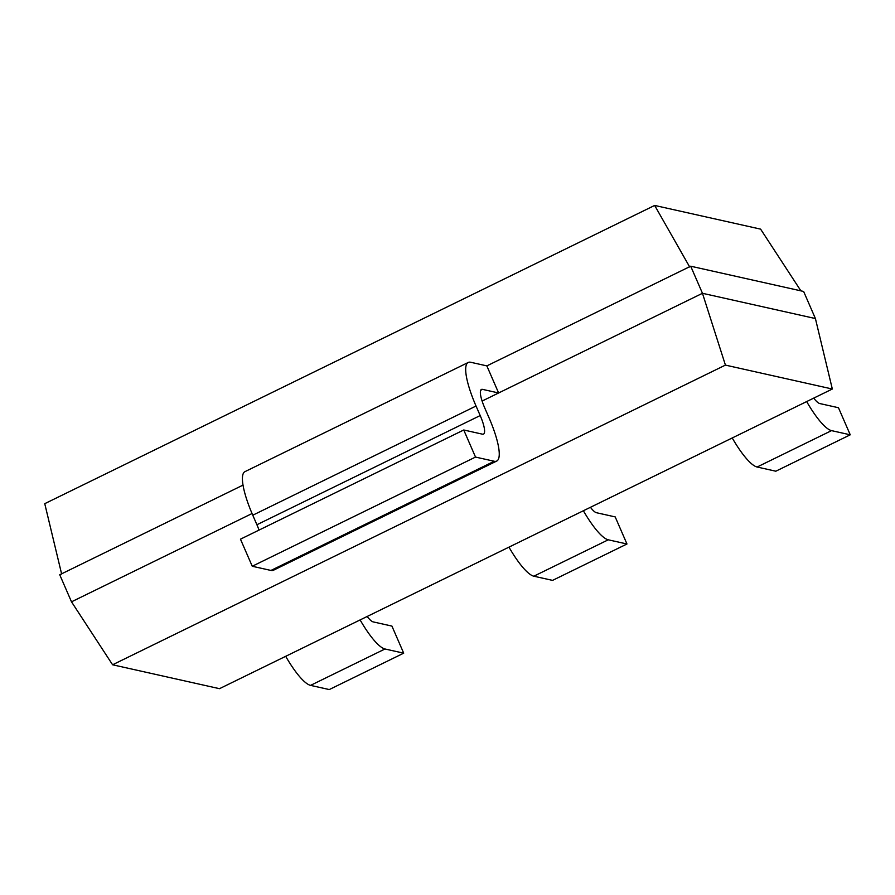 <?xml version="1.0" encoding="UTF-8"?>
<svg xmlns="http://www.w3.org/2000/svg" width="895" height="895" viewBox="0 0 895 895"><rect width="100%" height="100%" fill="white"/><g stroke="black" fill="none" stroke-linecap="round" stroke-linejoin="round"><path stroke-width="1.34" d="M832.328 389.023L219.499 688.68L112.591 664.772L725.42 365.104L832.328 389.023L815.412 318.553L803.632 291.468L690.694 266.207L702.463 293.291L815.412 318.553M112.591 664.772L71.499 601.82L252.054 513.54M725.42 365.104L702.463 293.291L498.627 392.972L482.483 389.359A22.241 5.258 63.9 0 0 481.443 389.437A22.241 5.258 63.9 0 0 484.754 407.975L488.905 417.506A52.268 12.351 -116.1 0 1 496.691 461.07A52.268 12.351 -116.1 0 1 494.23 461.261L475.513 457.076L463.744 429.992L482.461 434.176A22.241 5.258 63.9 0 0 483.501 434.097A22.241 5.258 63.9 0 0 480.19 415.56L476.039 406.028A52.268 12.351 -116.1 0 1 468.253 362.464A52.268 12.351 -116.1 0 1 470.714 362.274L486.846 365.887L498.627 392.972L482.114 401.049M71.499 601.82L59.73 574.747L243.037 485.101M486.846 365.887L690.694 266.207M806.663 401.575A52.268 12.351 63.9 0 0 831.533 430.629L850.25 434.813L838.47 407.728L819.753 403.544A22.241 5.258 -116.1 0 1 813.723 398.118M285.684 656.315A52.268 12.351 63.9 0 0 310.554 685.38L329.27 689.564L403.701 653.171L391.92 626.086L373.204 621.902A22.241 5.258 -116.1 0 1 367.163 616.476M732.233 437.968A52.268 12.351 63.9 0 0 757.114 467.022L775.82 471.206L850.25 434.813M360.114 619.922A52.268 12.351 63.9 0 0 384.984 648.987L403.701 653.171M583.383 510.754A52.268 12.351 63.9 0 0 608.253 539.808L626.97 543.992L615.201 516.907L596.484 512.723A22.241 5.258 -116.1 0 1 590.443 507.297M508.964 547.147A52.268 12.351 63.9 0 0 533.834 576.201L552.551 580.385L626.97 543.992M496.691 461.07L273.422 570.249A52.268 12.351 -116.1 0 1 270.961 570.439L252.245 566.255L240.464 539.17L463.744 429.992M259.024 530.097A22.241 5.258 63.9 0 0 256.91 524.738L252.77 515.207A52.268 12.351 -116.1 0 1 244.973 471.643L468.253 362.464M800.902 290.864L760.605 229.131L654.659 205.436L689.721 267.034M61.665 574.143L44.75 503.672L654.659 205.436M475.513 457.076L252.245 566.255M482.483 389.359L480.738 390.22M757.114 467.022L831.533 430.629M310.554 685.38L384.984 648.987M533.834 576.201L608.253 539.808M476.039 406.028L252.77 515.207M480.19 415.56L256.91 524.738M494.23 461.261L270.961 570.439"/></g></svg>
